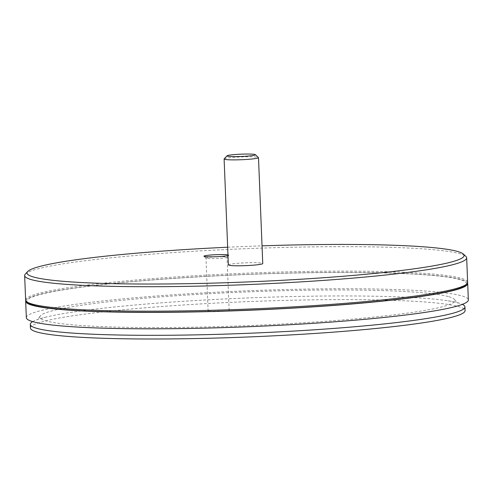 <?xml version="1.0" encoding="UTF-8"?>
<svg xmlns="http://www.w3.org/2000/svg" width="493" height="493" viewBox="0 0 493 493"><rect width="100%" height="100%" fill="white"/><g stroke="black" fill="none" stroke-linecap="round" stroke-linejoin="round"><path stroke-width="0.37" stroke-dasharray="2.46 1.85" d="M206.296 258.264A10.526 0.857 177.7 0 1 206.031 258.141A10.526 0.857 177.7 0 1 205.994 258.073A10.526 0.857 177.7 0 1 215.238 256.853A10.526 0.857 177.7 0 1 226.731 257.044A10.526 0.857 177.7 0 1 227.026 257.229A10.526 0.857 177.7 0 1 226.996 257.303A10.526 0.857 177.7 0 1 217.358 258.474A10.526 0.857 177.7 0 1 206.296 258.264M227.994 255.614A12.491 1.017 -2.3 0 0 228.875 255.275A12.491 1.017 -2.3 0 0 228.555 254.967A12.491 1.017 -2.3 0 0 227.963 254.844M208.428 311.373A10.526 0.857 -2.3 0 0 219.915 311.564A10.526 0.857 -2.3 0 0 229.159 310.344A10.526 0.857 -2.3 0 0 218.609 309.906A10.526 0.857 -2.3 0 0 208.126 311.188A10.526 0.857 -2.3 0 0 208.428 311.373M227.655 247.227A218.726 17.766 177.7 0 1 262.036 245.847M228.37 264.926A17.206 1.399 177.7 0 1 243.474 262.929A17.206 1.399 177.7 0 1 262.258 263.237A17.206 1.399 177.7 0 1 262.744 263.545M25.328 274.071A221.184 17.964 177.7 0 1 227.865 249.47A221.184 17.964 177.7 0 1 460.351 253.852A221.184 17.964 177.7 0 1 465.867 256.372M25.636 300.034A221.184 17.964 177.7 0 1 219.878 274.379A221.184 17.964 177.7 0 1 461.337 278.329A221.184 17.964 177.7 0 1 467.641 282.286M27.7 302.634A219.952 17.865 177.7 0 1 211.201 276.154A219.952 17.865 177.7 0 1 460.191 279.623A219.952 17.865 177.7 0 1 465.793 285.04M25.784 300.644A221.184 17.964 177.7 0 1 223.674 275.421A221.184 17.964 177.7 0 1 461.386 279.549A221.184 17.964 177.7 0 1 467.537 282.902M26.339 317.658A221.184 17.964 177.7 0 1 220.587 291.998A221.184 17.964 177.7 0 1 462.046 295.948A221.184 17.964 177.7 0 1 468.35 299.904M448.926 296.737A207.664 16.867 177.7 0 1 454.552 299.615A207.664 16.867 177.7 0 1 296.564 323.217A207.664 16.867 177.7 0 1 40.075 316.26A207.664 16.867 177.7 0 1 227.384 292.774A207.664 16.867 177.7 0 1 448.926 296.737M32.655 321.615A217.499 17.668 177.7 0 1 48.117 316.586A217.499 17.668 177.7 0 1 246.913 297.982A217.499 17.668 177.7 0 1 446.559 300.582A217.499 17.668 177.7 0 1 458.743 303.016A217.499 17.668 177.7 0 1 462.372 304.354M30.449 328.036A217.499 17.668 177.7 0 1 221.456 302.807A217.499 17.668 177.7 0 1 458.891 306.689A217.499 17.668 177.7 0 1 465.09 310.578M224.167 158.9A17.206 1.399 177.7 0 1 239.918 156.99A17.206 1.399 177.7 0 1 257.999 157.329A17.206 1.399 177.7 0 1 258.431 157.526M226.996 257.303L228.875 255.275M206.031 258.141L203.997 256.28M229.159 310.344L227.026 257.229M208.126 311.188L205.994 258.073M454.552 299.615C456.321 301.771 457.535 302.924 458.2 303.066C457.609 302.597 453.726 301.765 446.559 300.582M40.075 316.26C38.485 318.552 37.363 319.797 36.71 319.994C37.265 319.476 41.067 318.342 48.117 316.586"/><path stroke-width="0.74" d="M227.963 254.844A12.491 1.017 -2.3 0 0 213.475 254.826A12.491 1.017 -2.3 0 0 203.997 256.28A12.491 1.017 -2.3 0 0 214.554 256.773A12.491 1.017 -2.3 0 0 227.994 255.614M262.036 245.847A218.726 17.766 177.7 0 1 457.868 251.547A218.726 17.766 177.7 0 1 463.321 254.043A218.726 17.766 177.7 0 1 280.844 280.375A218.726 17.766 177.7 0 1 33.241 276.924A218.726 17.766 177.7 0 1 27.676 271.538A218.726 17.766 177.7 0 1 227.655 247.227M255.306 154.66L258.431 157.526A17.206 1.399 177.7 0 1 258.492 157.637L262.744 263.545A17.206 1.399 177.7 0 1 247.64 265.542A17.206 1.399 177.7 0 1 228.857 265.234A17.206 1.399 177.7 0 1 228.37 264.926L224.112 159.017A17.206 1.399 177.7 0 1 224.167 158.9L227.051 155.8A14.186 1.152 177.7 0 1 240.042 154.217A14.186 1.152 177.7 0 1 254.955 154.5A14.186 1.152 177.7 0 1 255.306 154.66A14.186 1.152 177.7 0 1 243.468 156.373A14.186 1.152 177.7 0 1 227.409 156.145A14.186 1.152 177.7 0 1 227.051 155.8M463.321 254.043L465.867 256.372A221.184 17.964 177.7 0 1 466.661 257.808A221.184 17.964 177.7 0 1 272.413 283.463A221.184 17.964 177.7 0 1 30.954 279.519A221.184 17.964 177.7 0 1 24.65 275.562A221.184 17.964 177.7 0 1 25.328 274.071L27.676 271.538M466.661 257.808L467.641 282.286A221.184 17.964 177.7 0 1 466.963 283.777A221.184 17.964 177.7 0 1 264.427 308.371A221.184 17.964 177.7 0 1 31.94 303.99A221.184 17.964 177.7 0 1 26.425 301.469A221.184 17.964 177.7 0 1 25.636 300.034L24.65 275.562M466.963 283.777L465.793 285.04A219.952 17.865 177.7 0 1 264.377 309.499A219.952 17.865 177.7 0 1 33.179 305.142A219.952 17.865 177.7 0 1 27.7 302.634L26.425 301.469M467.537 282.902A221.184 17.964 177.7 0 1 467.691 283.506A221.184 17.964 177.7 0 1 273.442 309.166A221.184 17.964 177.7 0 1 31.99 305.216A221.184 17.964 177.7 0 1 25.679 301.26A221.184 17.964 177.7 0 1 25.784 300.644M467.691 283.506L468.35 299.904A221.184 17.964 177.7 0 1 274.102 325.565A221.184 17.964 177.7 0 1 32.649 321.615A221.184 17.964 177.7 0 1 26.339 317.658L25.679 301.26M462.372 304.354A217.499 17.668 177.7 0 1 464.942 306.905A217.499 17.668 177.7 0 1 299.171 330.754A217.499 17.668 177.7 0 1 36.5 328.252A217.499 17.668 177.7 0 1 30.301 324.363A217.499 17.668 177.7 0 1 32.655 321.615M464.942 306.905L465.09 310.578A217.499 17.668 177.7 0 1 274.083 335.807A217.499 17.668 177.7 0 1 36.648 331.925A217.499 17.668 177.7 0 1 30.449 328.036L30.301 324.363M258.492 157.637A17.206 1.399 177.7 0 1 243.382 159.633A17.206 1.399 177.7 0 1 224.605 159.325A17.206 1.399 177.7 0 1 224.112 159.017"/></g></svg>
